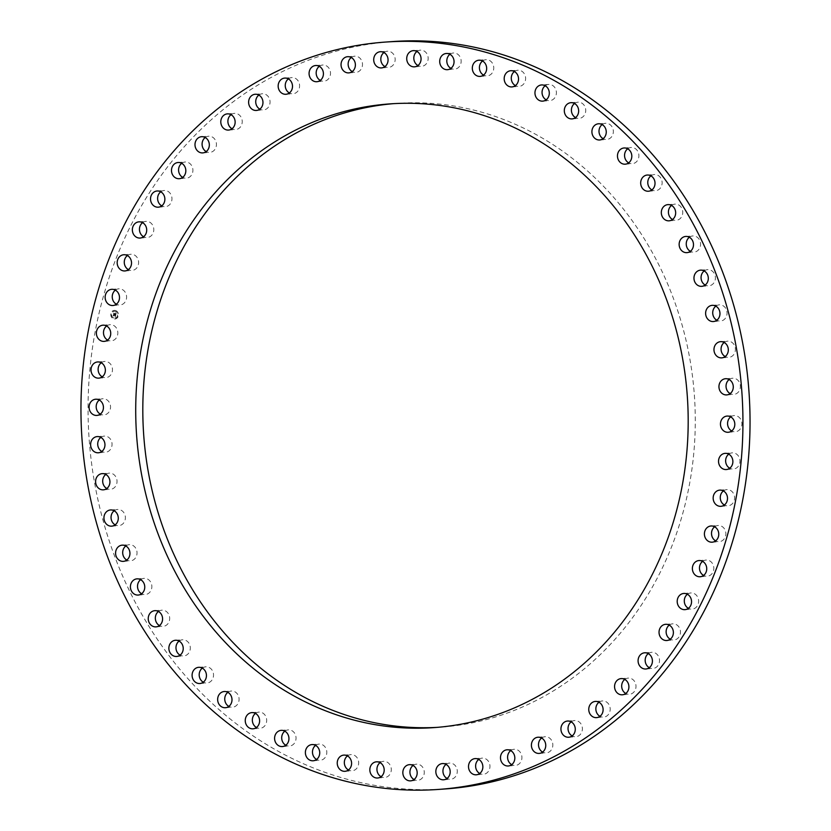<?xml version="1.0" encoding="UTF-8"?>
<svg xmlns="http://www.w3.org/2000/svg" width="831" height="831" viewBox="0 0 831 831"><rect width="100%" height="100%" fill="white"/><g stroke="black" fill="none" stroke-linecap="round" stroke-linejoin="round"><path stroke-width="0.62" stroke-dasharray="4.16 3.12" d="M106.617 326.001A8.123 7.167 86 0 1 110.097 324.682A8.123 7.167 86 0 1 117.555 330.645A8.123 7.167 86 0 1 111.229 340.887A8.123 7.167 86 0 1 107.604 340.066M441.739 789.18A374.625 330.769 86 0 1 122.739 576.236A374.625 330.769 86 0 1 169.244 164.715A374.625 330.769 86 0 1 392.814 41.55M393.603 103.646A312.643 276.048 86 0 1 397.145 103.376A312.643 276.048 86 0 1 684.193 332.815A312.643 276.048 86 0 1 440.949 727.125A312.643 276.048 86 0 1 437.397 727.354M115.374 290.133A8.123 7.167 86 0 1 118.843 288.814A8.123 7.167 86 0 1 126.478 295.607A8.123 7.167 86 0 1 119.986 305.019A8.123 7.167 86 0 1 116.361 304.198M127.403 255.564A8.123 7.167 86 0 1 130.872 254.244A8.123 7.167 86 0 1 138.6 261.879A8.123 7.167 86 0 1 132.015 270.449A8.123 7.167 86 0 1 128.389 269.628M142.589 222.666A8.123 7.167 86 0 1 146.059 221.347A8.123 7.167 86 0 1 153.797 229.834A8.123 7.167 86 0 1 147.201 237.552A8.123 7.167 86 0 1 143.576 236.731M160.757 191.805A8.123 7.167 86 0 1 164.226 190.486A8.123 7.167 86 0 1 171.903 199.814A8.123 7.167 86 0 1 165.369 206.69A8.123 7.167 86 0 1 161.744 205.87M181.709 163.323A8.123 7.167 86 0 1 185.178 162.003A8.123 7.167 86 0 1 192.719 172.162A8.123 7.167 86 0 1 186.321 178.208A8.123 7.167 86 0 1 182.695 177.387M205.215 137.52A8.123 7.167 86 0 1 208.685 136.201A8.123 7.167 86 0 1 216.018 147.17A8.123 7.167 86 0 1 209.828 152.405A8.123 7.167 86 0 1 206.202 151.585M231.028 114.688A8.123 7.167 86 0 1 234.498 113.369A8.123 7.167 86 0 1 240.99 117.005A8.123 7.167 86 0 1 241.53 125.117A8.123 7.167 86 0 1 235.63 129.574A8.123 7.167 86 0 1 232.015 128.753M258.846 95.077A8.123 7.167 86 0 1 262.326 93.758A8.123 7.167 86 0 1 269.015 97.757A8.123 7.167 86 0 1 268.995 106.243A8.123 7.167 86 0 1 263.458 109.962A8.123 7.167 86 0 1 259.833 109.141M288.378 78.903A8.123 7.167 86 0 1 291.858 77.584A8.123 7.167 86 0 1 298.734 81.947A8.123 7.167 86 0 1 298.1 90.756A8.123 7.167 86 0 1 292.99 93.778A8.123 7.167 86 0 1 289.365 92.968M319.301 66.335A8.123 7.167 86 0 1 322.781 65.015A8.123 7.167 86 0 1 329.824 69.762A8.123 7.167 86 0 1 328.536 78.82A8.123 7.167 86 0 1 323.913 81.22A8.123 7.167 86 0 1 320.288 80.399M351.274 57.516A8.123 7.167 86 0 1 354.744 56.196A8.123 7.167 86 0 1 361.952 61.328A8.123 7.167 86 0 1 359.958 70.573A8.123 7.167 86 0 1 355.886 72.401A8.123 7.167 86 0 1 352.261 71.58M383.943 52.54L383.943 52.54A8.123 7.167 86 0 1 387.412 51.221A8.123 7.167 86 0 1 394.756 56.757A8.123 7.167 86 0 1 392.024 66.106A8.123 7.167 86 0 1 388.555 67.425A8.123 7.167 86 0 1 384.93 66.605M416.954 51.46A8.123 7.167 86 0 1 417.598 51.034A8.123 7.167 86 0 1 420.424 50.14A8.123 7.167 86 0 1 427.872 56.093A8.123 7.167 86 0 1 424.392 65.462A8.123 7.167 86 0 1 421.566 66.345A8.123 7.167 86 0 1 417.941 65.524M449.935 54.295A8.123 7.167 86 0 1 451.264 53.516A8.123 7.167 86 0 1 453.414 52.987A8.123 7.167 86 0 1 460.966 59.333A8.123 7.167 86 0 1 456.707 68.641A8.123 7.167 86 0 1 454.547 69.181A8.123 7.167 86 0 1 450.921 68.36M482.541 61.016A8.123 7.167 86 0 1 484.577 59.967A8.123 7.167 86 0 1 486.021 59.697A8.123 7.167 86 0 1 493.645 66.47A8.123 7.167 86 0 1 488.597 75.631A8.123 7.167 86 0 1 487.153 75.901A8.123 7.167 86 0 1 483.528 75.081M514.41 71.539A8.123 7.167 86 0 1 517.173 70.313A8.123 7.167 86 0 1 517.879 70.219A8.123 7.167 86 0 1 525.566 77.418A8.123 7.167 86 0 1 519.739 86.331A8.123 7.167 86 0 1 519.022 86.424A8.123 7.167 86 0 1 515.397 85.603M545.188 85.759A8.123 7.167 86 0 1 548.657 84.44A8.123 7.167 86 0 1 556.386 92.054A8.123 7.167 86 0 1 549.8 100.634A8.123 7.167 86 0 1 549.769 100.644A8.123 7.167 86 0 1 546.175 99.824M548.657 84.44A8.123 7.167 86 0 1 548.689 84.44L541.563 84.939M574.533 103.501A8.123 7.167 86 0 1 578.012 102.192A8.123 7.167 86 0 1 578.792 102.182A8.123 7.167 86 0 1 585.751 110.232A8.123 7.167 86 0 1 579.145 118.386A8.123 7.167 86 0 1 578.366 118.397A8.123 7.167 86 0 1 575.519 117.576M602.132 124.598A8.123 7.167 86 0 1 605.612 123.279A8.123 7.167 86 0 1 607.139 123.362A8.123 7.167 86 0 1 613.351 131.745A8.123 7.167 86 0 1 606.744 139.483A8.123 7.167 86 0 1 605.217 139.4A8.123 7.167 86 0 1 603.119 138.663M627.685 148.801A8.123 7.167 86 0 1 631.165 147.482A8.123 7.167 86 0 1 633.43 147.731A8.123 7.167 86 0 1 638.883 156.373A8.123 7.167 86 0 1 632.298 163.686A8.123 7.167 86 0 1 630.033 163.437A8.123 7.167 86 0 1 628.672 162.866M650.912 175.85A8.123 7.167 86 0 1 654.381 174.531A8.123 7.167 86 0 1 657.373 175.04A8.123 7.167 86 0 1 662.068 183.838A8.123 7.167 86 0 1 655.524 190.735A8.123 7.167 86 0 1 652.532 190.226A8.123 7.167 86 0 1 651.899 189.915M671.541 205.444A8.123 7.167 86 0 1 675.021 204.125A8.123 7.167 86 0 1 678.698 204.977A8.123 7.167 86 0 1 682.646 213.858A8.123 7.167 86 0 1 676.154 220.329A8.123 7.167 86 0 1 672.539 219.509M689.377 237.261A8.123 7.167 86 0 1 692.846 235.942A8.123 7.167 86 0 1 697.188 237.219A8.123 7.167 86 0 1 700.388 246.09A8.123 7.167 86 0 1 693.989 252.146A8.123 7.167 86 0 1 690.364 251.326M704.189 270.958A8.123 7.167 86 0 1 707.669 269.639A8.123 7.167 86 0 1 712.624 271.405A8.123 7.167 86 0 1 715.117 280.192A8.123 7.167 86 0 1 708.801 285.843A8.123 7.167 86 0 1 705.176 285.023M715.844 306.161A8.123 7.167 86 0 1 719.314 304.842A8.123 7.167 86 0 1 724.84 307.179A8.123 7.167 86 0 1 726.647 315.801A8.123 7.167 86 0 1 720.456 321.046A8.123 7.167 86 0 1 716.831 320.226M724.196 342.486A8.123 7.167 86 0 1 727.676 341.167A8.123 7.167 86 0 1 733.711 344.127A8.123 7.167 86 0 1 734.864 352.51A8.123 7.167 86 0 1 728.808 357.372A8.123 7.167 86 0 1 725.183 356.551M729.171 379.528A8.123 7.167 86 0 1 732.641 378.219A8.123 7.167 86 0 1 739.143 381.855A8.123 7.167 86 0 1 733.783 394.413A8.123 7.167 86 0 1 730.158 393.593M730.698 416.892A8.123 7.167 86 0 1 734.168 415.573A8.123 7.167 86 0 1 741.055 419.956A8.123 7.167 86 0 1 735.31 431.777A8.123 7.167 86 0 1 731.685 430.957M728.766 454.162A8.123 7.167 86 0 1 732.236 452.853A8.123 7.167 86 0 1 739.445 458.006A8.123 7.167 86 0 1 733.378 469.048A8.123 7.167 86 0 1 729.753 468.227M723.396 490.934A8.123 7.167 86 0 1 726.865 489.615A8.123 7.167 86 0 1 734.324 495.577A8.123 7.167 86 0 1 728.008 505.819A8.123 7.167 86 0 1 724.383 504.999M714.639 526.802A8.123 7.167 86 0 1 718.119 525.483A8.123 7.167 86 0 1 725.743 532.276A8.123 7.167 86 0 1 719.251 541.687A8.123 7.167 86 0 1 715.626 540.867M702.611 561.372A8.123 7.167 86 0 1 706.08 560.052A8.123 7.167 86 0 1 713.808 567.687A8.123 7.167 86 0 1 707.223 576.257A8.123 7.167 86 0 1 703.597 575.436M687.424 594.269A8.123 7.167 86 0 1 690.904 592.95A8.123 7.167 86 0 1 698.642 601.436A8.123 7.167 86 0 1 692.036 609.154A8.123 7.167 86 0 1 688.411 608.334M669.256 625.13A8.123 7.167 86 0 1 672.736 623.811A8.123 7.167 86 0 1 680.412 633.139A8.123 7.167 86 0 1 673.868 640.015A8.123 7.167 86 0 1 670.243 639.195M648.305 653.613A8.123 7.167 86 0 1 651.784 652.293A8.123 7.167 86 0 1 659.315 662.452A8.123 7.167 86 0 1 652.917 668.498A8.123 7.167 86 0 1 649.291 667.677M624.798 679.415A8.123 7.167 86 0 1 628.267 678.096A8.123 7.167 86 0 1 635.59 689.065A8.123 7.167 86 0 1 629.41 694.301A8.123 7.167 86 0 1 625.785 693.48M598.985 702.247A8.123 7.167 86 0 1 602.465 700.928A8.123 7.167 86 0 1 608.946 704.553A8.123 7.167 86 0 1 609.497 712.676A8.123 7.167 86 0 1 603.597 717.132A8.123 7.167 86 0 1 599.972 716.312M571.167 721.859A8.123 7.167 86 0 1 574.637 720.539A8.123 7.167 86 0 1 581.336 724.528A8.123 7.167 86 0 1 581.316 733.025A8.123 7.167 86 0 1 575.779 736.744A8.123 7.167 86 0 1 572.154 735.923M541.635 738.032A8.123 7.167 86 0 1 545.105 736.723A8.123 7.167 86 0 1 551.981 741.086A8.123 7.167 86 0 1 551.348 749.894A8.123 7.167 86 0 1 546.247 752.917A8.123 7.167 86 0 1 542.622 752.097M510.712 750.601A8.123 7.167 86 0 1 514.181 749.282A8.123 7.167 86 0 1 521.234 754.029A8.123 7.167 86 0 1 519.936 763.097A8.123 7.167 86 0 1 515.324 765.486A8.123 7.167 86 0 1 511.699 764.665M478.739 759.42A8.123 7.167 86 0 1 482.209 758.111A8.123 7.167 86 0 1 489.417 763.242A8.123 7.167 86 0 1 487.423 772.487A8.123 7.167 86 0 1 483.351 774.305A8.123 7.167 86 0 1 479.726 773.484M446.07 764.395L446.07 764.395A8.123 7.167 86 0 1 449.54 763.076A8.123 7.167 86 0 1 456.884 768.613A8.123 7.167 86 0 1 454.152 777.961A8.123 7.167 86 0 1 450.682 779.281A8.123 7.167 86 0 1 447.057 778.46M413.059 765.476A8.123 7.167 86 0 1 413.703 765.039A8.123 7.167 86 0 1 416.539 764.156A8.123 7.167 86 0 1 423.987 770.098A8.123 7.167 86 0 1 420.507 779.468A8.123 7.167 86 0 1 417.671 780.361A8.123 7.167 86 0 1 414.046 779.54M380.079 762.64A8.123 7.167 86 0 1 381.398 761.861A8.123 7.167 86 0 1 383.548 761.321A8.123 7.167 86 0 1 391.1 767.678A8.123 7.167 86 0 1 386.841 776.985A8.123 7.167 86 0 1 384.691 777.515A8.123 7.167 86 0 1 381.065 776.705M347.472 755.919A8.123 7.167 86 0 1 349.498 754.87A8.123 7.167 86 0 1 350.942 754.6A8.123 7.167 86 0 1 358.566 761.373A8.123 7.167 86 0 1 353.528 770.534A8.123 7.167 86 0 1 352.084 770.804A8.123 7.167 86 0 1 348.459 769.984M315.603 745.397A8.123 7.167 86 0 1 318.366 744.171A8.123 7.167 86 0 1 319.073 744.077A8.123 7.167 86 0 1 326.76 751.266A8.123 7.167 86 0 1 320.932 760.188A8.123 7.167 86 0 1 320.215 760.282A8.123 7.167 86 0 1 316.59 759.461M284.825 731.176A8.123 7.167 86 0 1 288.305 729.867A8.123 7.167 86 0 1 288.336 729.857A8.123 7.167 86 0 1 296.023 737.481A8.123 7.167 86 0 1 289.437 746.061A8.123 7.167 86 0 1 289.406 746.061A8.123 7.167 86 0 1 285.812 745.241M255.481 713.424A8.123 7.167 86 0 1 258.95 712.115A8.123 7.167 86 0 1 259.739 712.105A8.123 7.167 86 0 1 266.689 720.155A8.123 7.167 86 0 1 260.093 728.309A8.123 7.167 86 0 1 259.303 728.32A8.123 7.167 86 0 1 256.467 727.499M227.881 692.337A8.123 7.167 86 0 1 231.35 691.018A8.123 7.167 86 0 1 232.877 691.101A8.123 7.167 86 0 1 239.089 699.484A8.123 7.167 86 0 1 232.493 707.223A8.123 7.167 86 0 1 230.956 707.139A8.123 7.167 86 0 1 228.868 706.402M202.328 668.134A8.123 7.167 86 0 1 205.797 666.815A8.123 7.167 86 0 1 208.072 667.064A8.123 7.167 86 0 1 213.515 675.707A8.123 7.167 86 0 1 206.94 683.02A8.123 7.167 86 0 1 204.665 682.77A8.123 7.167 86 0 1 203.315 682.199M179.101 641.085A8.123 7.167 86 0 1 182.581 639.766A8.123 7.167 86 0 1 185.562 640.275A8.123 7.167 86 0 1 190.257 649.084A8.123 7.167 86 0 1 183.713 655.971A8.123 7.167 86 0 1 180.732 655.462A8.123 7.167 86 0 1 180.088 655.15M158.461 611.491A8.123 7.167 86 0 1 161.941 610.172A8.123 7.167 86 0 1 165.618 611.024A8.123 7.167 86 0 1 169.566 619.905A8.123 7.167 86 0 1 163.073 626.377A8.123 7.167 86 0 1 159.459 625.556M140.636 579.674A8.123 7.167 86 0 1 144.116 578.355A8.123 7.167 86 0 1 148.458 579.623A8.123 7.167 86 0 1 151.657 588.493A8.123 7.167 86 0 1 145.248 594.56A8.123 7.167 86 0 1 141.623 593.739M125.824 545.977A8.123 7.167 86 0 1 129.293 544.658A8.123 7.167 86 0 1 134.248 546.424A8.123 7.167 86 0 1 136.741 555.212A8.123 7.167 86 0 1 130.436 560.863A8.123 7.167 86 0 1 126.811 560.042M114.169 510.774A8.123 7.167 86 0 1 117.638 509.455A8.123 7.167 86 0 1 123.165 511.792A8.123 7.167 86 0 1 124.972 520.414A8.123 7.167 86 0 1 118.781 525.659A8.123 7.167 86 0 1 115.156 524.839M105.817 474.449A8.123 7.167 86 0 1 109.287 473.13A8.123 7.167 86 0 1 115.332 476.09A8.123 7.167 86 0 1 116.485 484.483A8.123 7.167 86 0 1 110.43 489.334A8.123 7.167 86 0 1 106.804 488.514M100.842 437.407A8.123 7.167 86 0 1 104.322 436.088A8.123 7.167 86 0 1 110.814 439.734A8.123 7.167 86 0 1 105.454 452.282A8.123 7.167 86 0 1 101.829 451.472M99.315 400.043A8.123 7.167 86 0 1 102.795 398.724A8.123 7.167 86 0 1 109.682 403.097A8.123 7.167 86 0 1 103.927 414.929A8.123 7.167 86 0 1 100.302 414.108M101.247 362.773A8.123 7.167 86 0 1 104.727 361.454A8.123 7.167 86 0 1 111.936 366.606A8.123 7.167 86 0 1 105.859 377.648A8.123 7.167 86 0 1 102.234 376.838M115.634 310.555A4.332 3.823 86 0 1 113.608 318.865A4.332 3.823 86 0 1 115.634 310.555M115.571 310.565A4.332 3.823 86 0 1 113.546 318.865A4.332 3.823 86 0 1 115.571 310.565M113.764 317.993A3.407 3.012 86 0 1 115.364 311.438A3.407 3.012 86 0 1 113.764 317.993M113.826 317.982A3.407 3.012 86 0 1 115.416 311.438A3.407 3.012 86 0 1 113.826 317.982M115.696 315.084L115.364 315.925L113.483 315.094L113.286 315.925L115.26 316.31L115.177 317.245L115.727 315.074L115.114 317.245L115.197 316.31L113.224 315.936L113.421 315.105L115.301 315.936L115.312 315.365L113.411 314.835L113.182 315.759L113.421 314.949L115.291 315.832L115.644 315.084M116.226 313.027L115.779 314.253L115.031 314.004L115.717 314.118L115.769 313.339L115.686 314.056L114.803 313.152L114.896 313.962L113.93 313.391L113.712 314.284L115.769 314.907L116.226 313.027L115.706 314.907L113.65 314.284L113.868 313.391L114.834 313.962L114.74 313.152L115.623 314.056L115.706 313.339L115.654 314.118L114.969 314.014L115.717 314.263L116.101 313.048M116.06 312.934L115.54 313.069L116.039 312.892M114.792 313.765L113.826 313.1L113.608 314.211L113.847 313.214L114.917 313.453L113.785 313.214L113.546 314.211L113.774 313.1L114.73 313.765M115.364 315.655L113.369 314.949L113.151 315.822L113.348 314.835L115.218 315.687M117.535 313.11L117.576 312.591L117.618 313.121M102.992 325.181L110.097 324.682M104.135 341.385L111.229 340.887M390.051 103.875L397.145 103.376M433.855 727.624L440.949 727.125M111.749 289.313L118.843 288.814M112.881 305.517L119.986 305.019M123.777 254.743L130.872 254.244M124.92 270.948L132.015 270.449M138.964 221.846L146.059 221.347M140.096 238.05L147.201 237.552M157.132 190.985L164.226 190.486M158.264 207.189L165.369 206.69M178.083 162.502L185.178 162.003M179.216 178.707L186.321 178.208M201.59 136.7L208.685 136.201M202.733 152.904L209.828 152.405M227.403 113.868L234.498 113.369M228.535 130.072L235.63 129.574M255.221 94.256L262.326 93.758M256.364 110.461L263.458 109.962M284.753 78.083L291.858 77.584M285.895 94.277L292.99 93.778M315.676 65.514L322.781 65.015M316.819 81.718L323.913 81.22M347.649 56.695L354.744 56.196M348.791 72.889L355.886 72.401M380.318 51.719L387.412 51.221M381.46 67.924L388.555 67.425M413.329 50.639L420.424 50.14M414.461 66.844L421.566 66.345M446.309 53.485L453.414 52.987M447.452 69.679L454.547 69.181M478.916 60.196L486.021 59.697M480.058 76.4L487.153 75.901M510.785 70.718L517.879 70.219M511.927 86.923L519.022 86.424M542.695 101.133L549.8 100.634M572.05 118.885L579.145 118.386M570.907 102.691L578.012 102.192M599.65 139.982L606.744 139.483M598.507 123.777L605.612 123.279M625.203 164.185L632.298 163.686M624.06 147.98L631.165 147.482M648.419 191.234L655.524 190.735M647.287 175.029L654.381 174.531M669.059 220.828L676.154 220.329M667.927 204.623L675.021 204.125M686.884 252.645L693.989 252.146M685.752 236.44L692.846 235.942M701.707 286.342L708.801 285.843M700.564 270.137L707.669 269.639M713.362 321.545L720.456 321.046M712.219 305.341L719.314 304.842M721.713 357.87L728.808 357.372M720.57 341.666L727.676 341.167M726.678 394.912L733.783 394.413M725.546 378.718L732.641 378.219M728.205 432.276L735.31 431.777M727.073 416.071L734.168 415.573M726.273 469.546L733.378 469.048M725.141 453.352L732.236 452.853M720.903 506.318L728.008 505.819M719.771 490.113L726.865 489.615M712.157 542.186L719.251 541.687M711.014 525.981L718.119 525.483M700.128 576.756L707.223 576.257M698.985 560.551L706.08 560.052M684.941 609.653L692.036 609.154M683.799 593.448L690.904 592.95M666.774 640.514L673.868 640.015M665.631 624.31L672.736 623.811M645.822 668.997L652.917 668.498M644.679 652.792L651.784 652.293M622.315 694.799L629.41 694.301M621.173 678.595L628.267 678.096M596.502 717.631L603.597 717.132M595.37 701.426L602.465 700.928M568.674 737.242L575.779 736.744M567.542 721.038L574.637 720.539M539.142 753.416L546.247 752.917M538.01 737.222L545.105 736.723M508.219 765.985L515.324 765.486M507.087 749.78L514.181 749.282M476.256 774.804L483.351 774.305M475.114 758.599L482.209 758.111M443.588 779.779L450.682 779.281M442.445 763.575L449.54 763.076M410.576 780.86L417.671 780.361M409.434 764.655L416.539 764.156M377.586 778.013L384.691 777.515M376.453 761.819L383.548 761.321M344.979 771.303L352.084 770.804M343.847 755.099L350.942 754.6M313.121 760.781L320.215 760.282M311.978 744.576L319.073 744.077M281.2 730.366L288.305 729.867M282.343 746.56L289.437 746.061M251.855 712.614L258.95 712.115M252.988 728.808L260.093 728.309M224.256 691.517L231.35 691.018M225.388 707.721L232.493 707.223M198.702 667.314L205.797 666.815M199.835 683.518L206.94 683.02M175.476 640.265L182.581 639.766M176.619 656.469L183.713 655.971M154.846 610.671L161.941 610.172M155.979 626.875L163.073 626.377M137.011 578.854L144.116 578.355M138.154 595.058L145.248 594.56M122.199 545.157L129.293 544.658M123.331 561.361L130.436 560.863M110.544 509.954L117.638 509.455M111.686 526.158L118.781 525.659M102.192 473.628L109.287 473.13M103.324 489.833L110.43 489.334M97.217 436.587L104.322 436.088M98.359 452.781L105.454 452.282M95.69 399.223L102.795 398.724M96.832 415.427L103.927 414.929M97.622 361.952L104.727 361.454M98.764 378.147L105.859 377.648"/><path stroke-width="1.25" d="M96.676 335.423A8.123 7.167 86 0 1 102.992 325.181A8.123 7.167 86 0 1 110.45 331.143A8.123 7.167 86 0 1 104.135 341.385A8.123 7.167 86 0 1 96.676 335.423M107.604 340.066A8.123 7.167 86 0 1 103.782 334.924A8.123 7.167 86 0 1 106.617 326.001M162.149 165.213A374.625 330.769 86 0 1 385.709 42.049A374.625 330.769 86 0 1 707.461 252.946A374.625 330.769 86 0 1 661.756 666.285A374.625 330.769 86 0 1 438.186 789.45A374.625 330.769 86 0 1 116.433 578.553A374.625 330.769 86 0 1 162.149 165.213M677.099 333.314A312.643 276.048 86 0 1 433.855 727.624A312.643 276.048 86 0 1 146.807 498.185A312.643 276.048 86 0 1 390.051 103.875A312.643 276.048 86 0 1 677.099 333.314M105.257 298.724A8.123 7.167 86 0 1 111.749 289.313A8.123 7.167 86 0 1 119.373 296.106A8.123 7.167 86 0 1 112.881 305.517A8.123 7.167 86 0 1 105.257 298.724M117.192 263.313A8.123 7.167 86 0 1 123.777 254.743A8.123 7.167 86 0 1 131.506 262.378A8.123 7.167 86 0 1 124.92 270.948A8.123 7.167 86 0 1 117.192 263.313M132.358 229.564A8.123 7.167 86 0 1 138.964 221.846A8.123 7.167 86 0 1 146.703 230.332A8.123 7.167 86 0 1 140.096 238.05A8.123 7.167 86 0 1 132.358 229.564M150.588 197.861A8.123 7.167 86 0 1 157.132 190.985A8.123 7.167 86 0 1 164.808 200.313A8.123 7.167 86 0 1 158.264 207.189A8.123 7.167 86 0 1 150.588 197.861M171.685 168.548A8.123 7.167 86 0 1 178.083 162.502A8.123 7.167 86 0 1 185.625 172.661A8.123 7.167 86 0 1 179.216 178.707A8.123 7.167 86 0 1 171.685 168.548M195.41 141.935A8.123 7.167 86 0 1 201.59 136.7A8.123 7.167 86 0 1 208.913 147.669A8.123 7.167 86 0 1 202.733 152.904A8.123 7.167 86 0 1 195.41 141.935M221.503 118.324A8.123 7.167 86 0 1 227.403 113.868A8.123 7.167 86 0 1 233.885 117.503A8.123 7.167 86 0 1 234.435 125.616A8.123 7.167 86 0 1 228.535 130.072A8.123 7.167 86 0 1 222.054 126.447A8.123 7.167 86 0 1 221.503 118.324M249.684 97.975A8.123 7.167 86 0 1 255.221 94.256A8.123 7.167 86 0 1 261.91 98.255A8.123 7.167 86 0 1 261.9 106.742A8.123 7.167 86 0 1 256.364 110.461A8.123 7.167 86 0 1 249.664 106.472A8.123 7.167 86 0 1 249.684 97.975M279.652 81.106A8.123 7.167 86 0 1 284.753 78.083A8.123 7.167 86 0 1 291.639 82.446A8.123 7.167 86 0 1 291.006 91.254A8.123 7.167 86 0 1 285.895 94.277A8.123 7.167 86 0 1 279.019 89.914A8.123 7.167 86 0 1 279.652 81.106M311.064 67.903A8.123 7.167 86 0 1 315.676 65.514A8.123 7.167 86 0 1 322.729 70.261A8.123 7.167 86 0 1 321.431 79.319A8.123 7.167 86 0 1 316.819 81.718A8.123 7.167 86 0 1 309.766 76.971A8.123 7.167 86 0 1 311.064 67.903M343.577 58.513A8.123 7.167 86 0 1 347.649 56.695A8.123 7.167 86 0 1 354.847 61.826A8.123 7.167 86 0 1 352.853 71.071A8.123 7.167 86 0 1 348.791 72.889A8.123 7.167 86 0 1 341.583 67.758A8.123 7.167 86 0 1 343.577 58.513M376.848 53.039A8.123 7.167 86 0 1 380.318 51.719A8.123 7.167 86 0 1 387.651 57.256A8.123 7.167 86 0 1 384.93 66.605A8.123 7.167 86 0 1 381.46 67.924A8.123 7.167 86 0 1 374.116 62.387A8.123 7.167 86 0 1 376.848 53.039M410.493 51.532A8.123 7.167 86 0 1 413.329 50.639A8.123 7.167 86 0 1 420.777 56.591A8.123 7.167 86 0 1 417.297 65.961A8.123 7.167 86 0 1 414.461 66.844A8.123 7.167 86 0 1 407.013 60.902A8.123 7.167 86 0 1 410.493 51.532M444.159 54.015A8.123 7.167 86 0 1 446.309 53.485A8.123 7.167 86 0 1 453.861 59.832A8.123 7.167 86 0 1 449.602 69.139A8.123 7.167 86 0 1 447.452 69.679A8.123 7.167 86 0 1 439.9 63.322A8.123 7.167 86 0 1 444.159 54.015M477.472 60.466A8.123 7.167 86 0 1 478.916 60.196A8.123 7.167 86 0 1 486.54 66.968A8.123 7.167 86 0 1 481.502 76.13A8.123 7.167 86 0 1 480.058 76.4A8.123 7.167 86 0 1 472.434 69.627A8.123 7.167 86 0 1 477.472 60.466M510.068 70.812A8.123 7.167 86 0 1 510.785 70.718A8.123 7.167 86 0 1 518.471 77.917A8.123 7.167 86 0 1 512.634 86.829A8.123 7.167 86 0 1 511.927 86.923A8.123 7.167 86 0 1 504.24 79.734A8.123 7.167 86 0 1 510.068 70.812M541.594 84.939A8.123 7.167 86 0 1 549.281 92.553A8.123 7.167 86 0 1 542.695 101.133A8.123 7.167 86 0 1 542.664 101.143A8.123 7.167 86 0 1 534.977 93.519A8.123 7.167 86 0 1 541.563 84.939A8.123 7.167 86 0 1 541.594 84.939M571.697 102.68A8.123 7.167 86 0 1 578.656 110.731A8.123 7.167 86 0 1 572.05 118.885A8.123 7.167 86 0 1 571.261 118.895A8.123 7.167 86 0 1 564.311 110.845A8.123 7.167 86 0 1 570.907 102.691A8.123 7.167 86 0 1 571.697 102.68M600.044 123.861A8.123 7.167 86 0 1 606.256 132.243A8.123 7.167 86 0 1 599.65 139.982A8.123 7.167 86 0 1 598.123 139.899A8.123 7.167 86 0 1 591.911 131.516A8.123 7.167 86 0 1 598.507 123.777A8.123 7.167 86 0 1 600.044 123.861M626.335 148.23A8.123 7.167 86 0 1 631.789 156.872A8.123 7.167 86 0 1 625.203 164.185A8.123 7.167 86 0 1 622.928 163.936A8.123 7.167 86 0 1 617.485 155.293A8.123 7.167 86 0 1 624.06 147.98A8.123 7.167 86 0 1 626.335 148.23M650.268 175.538A8.123 7.167 86 0 1 654.963 184.337A8.123 7.167 86 0 1 648.419 191.234A8.123 7.167 86 0 1 645.438 190.725A8.123 7.167 86 0 1 640.743 181.916A8.123 7.167 86 0 1 647.287 175.029A8.123 7.167 86 0 1 650.268 175.538M671.604 205.475A8.123 7.167 86 0 1 675.541 214.356A8.123 7.167 86 0 1 669.059 220.828A8.123 7.167 86 0 1 665.382 219.976A8.123 7.167 86 0 1 661.434 211.095A8.123 7.167 86 0 1 667.927 204.623A8.123 7.167 86 0 1 671.604 205.475M690.083 237.718A8.123 7.167 86 0 1 693.293 246.589A8.123 7.167 86 0 1 686.884 252.645A8.123 7.167 86 0 1 682.542 251.378A8.123 7.167 86 0 1 679.343 242.507A8.123 7.167 86 0 1 685.752 236.44A8.123 7.167 86 0 1 690.083 237.718M705.529 271.903A8.123 7.167 86 0 1 708.012 280.691A8.123 7.167 86 0 1 701.707 286.342A8.123 7.167 86 0 1 696.752 284.576A8.123 7.167 86 0 1 694.259 275.788A8.123 7.167 86 0 1 700.564 270.137A8.123 7.167 86 0 1 705.529 271.903M717.745 307.678A8.123 7.167 86 0 1 719.553 316.299A8.123 7.167 86 0 1 713.362 321.545A8.123 7.167 86 0 1 707.835 319.208A8.123 7.167 86 0 1 706.028 310.586A8.123 7.167 86 0 1 712.219 305.341A8.123 7.167 86 0 1 717.745 307.678M726.616 344.626A8.123 7.167 86 0 1 727.769 353.009A8.123 7.167 86 0 1 721.713 357.87A8.123 7.167 86 0 1 715.668 354.91A8.123 7.167 86 0 1 714.515 346.517A8.123 7.167 86 0 1 720.57 341.666A8.123 7.167 86 0 1 726.616 344.626M732.038 382.353A8.123 7.167 86 0 1 726.678 394.912A8.123 7.167 86 0 1 720.186 391.266A8.123 7.167 86 0 1 725.546 378.718A8.123 7.167 86 0 1 732.038 382.353M733.96 420.455A8.123 7.167 86 0 1 728.205 432.276A8.123 7.167 86 0 1 721.318 427.903A8.123 7.167 86 0 1 727.073 416.071A8.123 7.167 86 0 1 733.96 420.455M732.34 458.504A8.123 7.167 86 0 1 726.273 469.546A8.123 7.167 86 0 1 719.064 464.394A8.123 7.167 86 0 1 725.141 453.352A8.123 7.167 86 0 1 732.34 458.504M727.218 496.076A8.123 7.167 86 0 1 720.903 506.318A8.123 7.167 86 0 1 713.445 500.355A8.123 7.167 86 0 1 719.771 490.113A8.123 7.167 86 0 1 727.218 496.076M718.649 532.775A8.123 7.167 86 0 1 712.157 542.186A8.123 7.167 86 0 1 704.522 535.393A8.123 7.167 86 0 1 711.014 525.981A8.123 7.167 86 0 1 718.649 532.775M706.714 568.186A8.123 7.167 86 0 1 700.128 576.756A8.123 7.167 86 0 1 692.4 569.121A8.123 7.167 86 0 1 698.985 560.551A8.123 7.167 86 0 1 706.714 568.186M691.548 601.935A8.123 7.167 86 0 1 684.941 609.653A8.123 7.167 86 0 1 677.203 601.166A8.123 7.167 86 0 1 683.799 593.448A8.123 7.167 86 0 1 691.548 601.935M673.318 633.638A8.123 7.167 86 0 1 666.774 640.514A8.123 7.167 86 0 1 659.097 631.186A8.123 7.167 86 0 1 665.631 624.31A8.123 7.167 86 0 1 673.318 633.638M652.221 662.951A8.123 7.167 86 0 1 645.822 668.997A8.123 7.167 86 0 1 638.281 658.838A8.123 7.167 86 0 1 644.679 652.792A8.123 7.167 86 0 1 652.221 662.951M628.496 689.564A8.123 7.167 86 0 1 622.315 694.799A8.123 7.167 86 0 1 614.982 683.83A8.123 7.167 86 0 1 621.173 678.595A8.123 7.167 86 0 1 628.496 689.564M602.402 713.175A8.123 7.167 86 0 1 596.502 717.631A8.123 7.167 86 0 1 590.01 713.995A8.123 7.167 86 0 1 589.47 705.883A8.123 7.167 86 0 1 595.37 701.426A8.123 7.167 86 0 1 601.852 705.052A8.123 7.167 86 0 1 602.402 713.175M574.211 733.524A8.123 7.167 86 0 1 568.674 737.242A8.123 7.167 86 0 1 561.985 733.243A8.123 7.167 86 0 1 562.005 724.757A8.123 7.167 86 0 1 567.542 721.038A8.123 7.167 86 0 1 574.231 725.027A8.123 7.167 86 0 1 574.211 733.524M544.253 750.393A8.123 7.167 86 0 1 539.142 753.416A8.123 7.167 86 0 1 532.266 749.053A8.123 7.167 86 0 1 532.9 740.244A8.123 7.167 86 0 1 538.01 737.222A8.123 7.167 86 0 1 544.887 741.584A8.123 7.167 86 0 1 544.253 750.393M512.841 763.596A8.123 7.167 86 0 1 508.219 765.985A8.123 7.167 86 0 1 501.176 761.238A8.123 7.167 86 0 1 502.464 752.18A8.123 7.167 86 0 1 507.087 749.78A8.123 7.167 86 0 1 514.129 754.527A8.123 7.167 86 0 1 512.841 763.596M480.328 772.986A8.123 7.167 86 0 1 476.256 774.804A8.123 7.167 86 0 1 469.048 769.672A8.123 7.167 86 0 1 471.042 760.427A8.123 7.167 86 0 1 475.114 758.599A8.123 7.167 86 0 1 482.312 763.741A8.123 7.167 86 0 1 480.328 772.986M447.057 778.46A8.123 7.167 86 0 1 443.588 779.779A8.123 7.167 86 0 1 436.244 774.243A8.123 7.167 86 0 1 438.976 764.894A8.123 7.167 86 0 1 442.445 763.575A8.123 7.167 86 0 1 449.779 769.111A8.123 7.167 86 0 1 447.057 778.46A8.123 7.167 86 0 1 442.965 771.687A8.123 7.167 86 0 1 446.07 764.395M413.402 779.966A8.123 7.167 86 0 1 410.576 780.86A8.123 7.167 86 0 1 403.128 774.908A8.123 7.167 86 0 1 406.608 765.538A8.123 7.167 86 0 1 409.434 764.655A8.123 7.167 86 0 1 416.892 770.597A8.123 7.167 86 0 1 413.402 779.966M379.736 777.484A8.123 7.167 86 0 1 377.586 778.013A8.123 7.167 86 0 1 370.034 771.667A8.123 7.167 86 0 1 374.293 762.359A8.123 7.167 86 0 1 376.453 761.819A8.123 7.167 86 0 1 383.995 768.176A8.123 7.167 86 0 1 379.736 777.484M346.423 771.033A8.123 7.167 86 0 1 344.979 771.303A8.123 7.167 86 0 1 337.355 764.53A8.123 7.167 86 0 1 342.403 755.369A8.123 7.167 86 0 1 343.847 755.099A8.123 7.167 86 0 1 351.471 761.871A8.123 7.167 86 0 1 346.423 771.033M313.827 760.687A8.123 7.167 86 0 1 313.121 760.781A8.123 7.167 86 0 1 305.434 753.582A8.123 7.167 86 0 1 311.261 744.669A8.123 7.167 86 0 1 311.978 744.576A8.123 7.167 86 0 1 319.665 751.764A8.123 7.167 86 0 1 313.827 760.687M282.311 746.56A8.123 7.167 86 0 1 274.614 738.946A8.123 7.167 86 0 1 281.2 730.366A8.123 7.167 86 0 1 281.231 730.356A8.123 7.167 86 0 1 288.928 737.98A8.123 7.167 86 0 1 282.343 746.56A8.123 7.167 86 0 1 282.311 746.56M252.209 728.818A8.123 7.167 86 0 1 245.249 720.768A8.123 7.167 86 0 1 251.855 712.614A8.123 7.167 86 0 1 252.634 712.603A8.123 7.167 86 0 1 259.594 720.654A8.123 7.167 86 0 1 252.988 728.808A8.123 7.167 86 0 1 252.209 728.818M223.861 707.638A8.123 7.167 86 0 1 217.649 699.255A8.123 7.167 86 0 1 224.256 691.517A8.123 7.167 86 0 1 225.783 691.6A8.123 7.167 86 0 1 231.994 699.982A8.123 7.167 86 0 1 225.388 707.721A8.123 7.167 86 0 1 223.861 707.638M197.57 683.269A8.123 7.167 86 0 1 192.117 674.627A8.123 7.167 86 0 1 198.702 667.314A8.123 7.167 86 0 1 200.967 667.563A8.123 7.167 86 0 1 206.42 676.205A8.123 7.167 86 0 1 199.835 683.518A8.123 7.167 86 0 1 197.57 683.269M173.627 655.96A8.123 7.167 86 0 1 168.932 647.162A8.123 7.167 86 0 1 175.476 640.265A8.123 7.167 86 0 1 178.468 640.774A8.123 7.167 86 0 1 183.163 649.582A8.123 7.167 86 0 1 176.619 656.469A8.123 7.167 86 0 1 173.627 655.96M152.302 626.023A8.123 7.167 86 0 1 148.354 617.142A8.123 7.167 86 0 1 154.846 610.671A8.123 7.167 86 0 1 158.524 611.523A8.123 7.167 86 0 1 162.461 620.404A8.123 7.167 86 0 1 155.979 626.875A8.123 7.167 86 0 1 152.302 626.023M133.812 593.781A8.123 7.167 86 0 1 130.612 584.91A8.123 7.167 86 0 1 137.011 578.854A8.123 7.167 86 0 1 141.353 580.121A8.123 7.167 86 0 1 144.563 588.992A8.123 7.167 86 0 1 138.154 595.058A8.123 7.167 86 0 1 133.812 593.781M118.376 559.595A8.123 7.167 86 0 1 115.883 550.808A8.123 7.167 86 0 1 122.199 545.157A8.123 7.167 86 0 1 127.153 546.923A8.123 7.167 86 0 1 129.636 555.71A8.123 7.167 86 0 1 123.331 561.361A8.123 7.167 86 0 1 118.376 559.595M106.16 523.821A8.123 7.167 86 0 1 104.353 515.199A8.123 7.167 86 0 1 110.544 509.954A8.123 7.167 86 0 1 116.07 512.291A8.123 7.167 86 0 1 117.877 520.912A8.123 7.167 86 0 1 111.686 526.158A8.123 7.167 86 0 1 106.16 523.821M97.289 486.873A8.123 7.167 86 0 1 96.136 478.49A8.123 7.167 86 0 1 102.192 473.628A8.123 7.167 86 0 1 108.227 476.589A8.123 7.167 86 0 1 109.38 484.982A8.123 7.167 86 0 1 103.324 489.833A8.123 7.167 86 0 1 97.289 486.873M91.857 449.145A8.123 7.167 86 0 1 97.217 436.587A8.123 7.167 86 0 1 103.719 440.233A8.123 7.167 86 0 1 98.359 452.781A8.123 7.167 86 0 1 91.857 449.145M89.945 411.044A8.123 7.167 86 0 1 95.69 399.223A8.123 7.167 86 0 1 102.577 403.596A8.123 7.167 86 0 1 96.832 415.427A8.123 7.167 86 0 1 89.945 411.044M91.555 372.994A8.123 7.167 86 0 1 97.622 361.952A8.123 7.167 86 0 1 104.831 367.105A8.123 7.167 86 0 1 98.764 378.147A8.123 7.167 86 0 1 91.555 372.994M385.709 42.049L392.814 41.55A374.625 330.769 86 0 1 714.567 252.447A374.625 330.769 86 0 1 668.851 665.787A374.625 330.769 86 0 1 445.291 788.951A374.625 330.769 86 0 1 441.739 789.18M437.397 727.354A312.643 276.048 86 0 1 153.901 497.686A312.643 276.048 86 0 1 393.603 103.646M116.361 304.198A8.123 7.167 86 0 1 112.351 298.225A8.123 7.167 86 0 1 115.374 290.133M128.389 269.628A8.123 7.167 86 0 1 124.286 262.814A8.123 7.167 86 0 1 127.403 255.564M143.576 236.731A8.123 7.167 86 0 1 139.452 229.065A8.123 7.167 86 0 1 142.589 222.666M161.744 205.87A8.123 7.167 86 0 1 157.682 197.363A8.123 7.167 86 0 1 160.757 191.805M182.695 177.387A8.123 7.167 86 0 1 178.779 168.049A8.123 7.167 86 0 1 181.709 163.323M206.202 151.585A8.123 7.167 86 0 1 202.504 141.436A8.123 7.167 86 0 1 205.215 137.52M232.015 128.753A8.123 7.167 86 0 1 228.598 117.825A8.123 7.167 86 0 1 231.028 114.688M259.833 109.141A8.123 7.167 86 0 1 256.789 97.476A8.123 7.167 86 0 1 258.846 95.077M289.365 92.968A8.123 7.167 86 0 1 286.747 80.607A8.123 7.167 86 0 1 288.378 78.903M320.288 80.399A8.123 7.167 86 0 1 318.159 67.404A8.123 7.167 86 0 1 319.301 66.335M352.261 71.58A8.123 7.167 86 0 1 350.672 58.014A8.123 7.167 86 0 1 351.274 57.516M384.93 66.605A8.123 7.167 86 0 1 380.837 59.822A8.123 7.167 86 0 1 383.943 52.54M417.941 65.524A8.123 7.167 86 0 1 413.838 58.752A8.123 7.167 86 0 1 416.954 51.46M450.921 68.36A8.123 7.167 86 0 1 446.829 61.587A8.123 7.167 86 0 1 449.935 54.295M483.528 75.081A8.123 7.167 86 0 1 479.435 68.298A8.123 7.167 86 0 1 482.541 61.016M515.397 85.603A8.123 7.167 86 0 1 511.304 78.82A8.123 7.167 86 0 1 514.41 71.539M546.175 99.824A8.123 7.167 86 0 1 542.072 93.041A8.123 7.167 86 0 1 545.188 85.759M575.519 117.576A8.123 7.167 86 0 1 571.427 110.793A8.123 7.167 86 0 1 574.533 103.501M603.119 138.663A8.123 7.167 86 0 1 599.026 131.88A8.123 7.167 86 0 1 602.132 124.598M628.672 162.866A8.123 7.167 86 0 1 624.58 156.083A8.123 7.167 86 0 1 627.685 148.801M651.899 189.915A8.123 7.167 86 0 1 647.796 183.132A8.123 7.167 86 0 1 650.912 175.85M672.539 219.509A8.123 7.167 86 0 1 672.476 219.477A8.123 7.167 86 0 1 671.541 205.444M690.364 251.326A8.123 7.167 86 0 1 689.647 250.879A8.123 7.167 86 0 1 689.377 237.261M705.176 285.023A8.123 7.167 86 0 1 703.847 284.077A8.123 7.167 86 0 1 704.189 270.958M716.831 320.226A8.123 7.167 86 0 1 714.93 318.709A8.123 7.167 86 0 1 715.844 306.161M725.183 356.551A8.123 7.167 86 0 1 722.773 354.411A8.123 7.167 86 0 1 724.196 342.486M730.158 393.593A8.123 7.167 86 0 1 727.281 390.767A8.123 7.167 86 0 1 729.171 379.528M731.685 430.957A8.123 7.167 86 0 1 728.423 427.404A8.123 7.167 86 0 1 730.698 416.892M729.753 468.227A8.123 7.167 86 0 1 726.169 463.895A8.123 7.167 86 0 1 728.766 454.162M724.383 504.999A8.123 7.167 86 0 1 720.55 499.857A8.123 7.167 86 0 1 723.396 490.934M715.626 540.867A8.123 7.167 86 0 1 711.627 534.894A8.123 7.167 86 0 1 714.639 526.802M703.597 575.436A8.123 7.167 86 0 1 699.494 568.622A8.123 7.167 86 0 1 702.611 561.372M688.411 608.334A8.123 7.167 86 0 1 684.297 600.668A8.123 7.167 86 0 1 687.424 594.269M670.243 639.195A8.123 7.167 86 0 1 666.192 630.687A8.123 7.167 86 0 1 669.256 625.13M649.291 667.677A8.123 7.167 86 0 1 645.375 658.339A8.123 7.167 86 0 1 648.305 653.613M625.785 693.48A8.123 7.167 86 0 1 622.087 683.331A8.123 7.167 86 0 1 624.798 679.415M599.972 716.312A8.123 7.167 86 0 1 596.565 705.384A8.123 7.167 86 0 1 598.985 702.247M572.154 735.923A8.123 7.167 86 0 1 569.1 724.258A8.123 7.167 86 0 1 571.167 721.859M542.622 752.097A8.123 7.167 86 0 1 539.994 739.746A8.123 7.167 86 0 1 541.635 738.032M511.699 764.665A8.123 7.167 86 0 1 509.569 751.681A8.123 7.167 86 0 1 510.712 750.601M479.726 773.484A8.123 7.167 86 0 1 478.147 759.929A8.123 7.167 86 0 1 478.739 759.42M414.046 779.54A8.123 7.167 86 0 1 409.953 772.757A8.123 7.167 86 0 1 413.059 765.476M381.065 776.705A8.123 7.167 86 0 1 376.962 769.922A8.123 7.167 86 0 1 380.079 762.64M348.459 769.984A8.123 7.167 86 0 1 344.356 763.201A8.123 7.167 86 0 1 347.472 755.919M316.59 759.461A8.123 7.167 86 0 1 312.498 752.678A8.123 7.167 86 0 1 315.603 745.397M285.812 745.241A8.123 7.167 86 0 1 281.719 738.468A8.123 7.167 86 0 1 284.825 731.176M256.467 727.499A8.123 7.167 86 0 1 252.364 720.716A8.123 7.167 86 0 1 255.481 713.424M228.868 706.402A8.123 7.167 86 0 1 224.765 699.619A8.123 7.167 86 0 1 227.881 692.337M203.315 682.199A8.123 7.167 86 0 1 199.211 675.416A8.123 7.167 86 0 1 202.328 668.134M180.088 655.15A8.123 7.167 86 0 1 175.995 648.377A8.123 7.167 86 0 1 179.101 641.085M159.459 625.556A8.123 7.167 86 0 1 159.396 625.525A8.123 7.167 86 0 1 158.461 611.491M141.623 593.739A8.123 7.167 86 0 1 140.917 593.282A8.123 7.167 86 0 1 140.636 579.674M126.811 560.042A8.123 7.167 86 0 1 125.471 559.097A8.123 7.167 86 0 1 125.824 545.977M115.156 524.839A8.123 7.167 86 0 1 113.255 523.322A8.123 7.167 86 0 1 114.169 510.774M106.804 488.514A8.123 7.167 86 0 1 104.384 486.374A8.123 7.167 86 0 1 105.817 474.449M101.829 451.472A8.123 7.167 86 0 1 98.962 448.647A8.123 7.167 86 0 1 100.842 437.407M100.302 414.108A8.123 7.167 86 0 1 97.04 410.545A8.123 7.167 86 0 1 99.315 400.043M102.234 376.838A8.123 7.167 86 0 1 98.66 372.496A8.123 7.167 86 0 1 101.247 362.773M438.186 789.45L445.291 788.951"/></g></svg>
